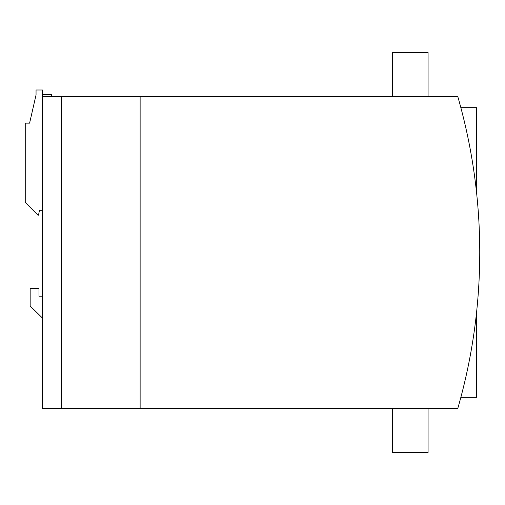 <?xml version="1.0" encoding="UTF-8"?>
<svg xmlns="http://www.w3.org/2000/svg" width="505" height="505" viewBox="0 0 505 505"><rect width="100%" height="100%" fill="white"/><g stroke="black" fill="none" stroke-linecap="round" stroke-linejoin="round"><path stroke-width="0.76" d="M479.75 252.5A564.596 564.596 0 0 0 457.808 96.625L140.131 96.625L140.131 408.375L457.808 408.375A564.596 564.596 0 0 0 479.75 252.5M42.433 296.195L38.999 296.195L38.999 288.342L30.161 288.342L30.161 306.011L42.433 318.043M140.131 96.625L42.433 96.625L42.433 408.375L140.131 408.375M42.433 96.625L42.433 89.997L36.051 89.997L36.051 94.902L29.599 123.132L25.25 123.132L25.25 202.423L38.014 215.187L38.506 215.187L39.485 210.276L42.433 210.276M460.857 397.334L476.657 397.334L476.657 311.497M476.657 193.503L476.657 107.666L460.857 107.666M61.578 96.625L61.578 408.375M476.657 367.369L476.657 375.032M392.486 408.375L392.486 452.562L428.076 452.562L428.076 408.375M428.076 96.625L428.076 52.438L392.486 52.438L392.486 96.625M476.411 375.032L476.411 367.369M42.433 94.416L51.516 94.416L51.516 96.625"/></g></svg>
